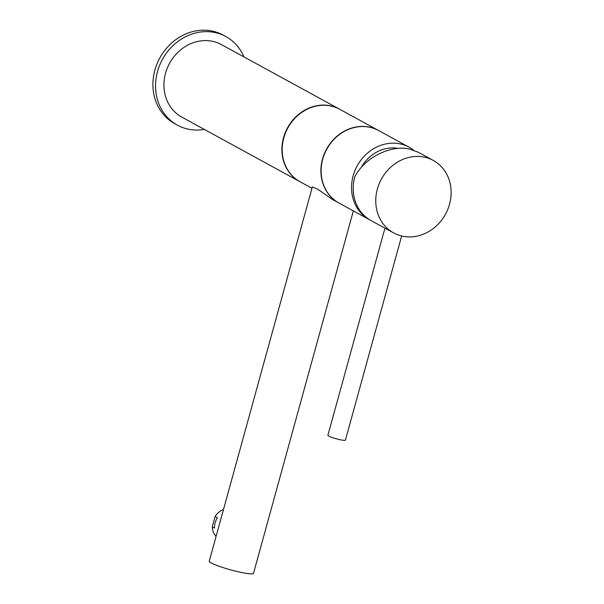<?xml version="1.0" encoding="UTF-8"?>
<svg xmlns="http://www.w3.org/2000/svg" width="604" height="604" viewBox="0 0 604 604"><rect width="100%" height="100%" fill="white"/><g stroke="black" fill="none" stroke-linecap="round" stroke-linejoin="round"><path stroke-width="0.91" d="M354.805 176.73C365.511 156.187 392.404 144.718 409.663 149.105L418.33 152.253L433.257 160.415A41.306 36.542 118.7 0 0 424.333 157.123A41.306 36.542 -61.3 0 0 379.078 183.986A41.306 36.542 -61.3 0 0 393.619 232.902L371.075 220.581A41.306 36.542 -61.3 0 1 354.805 176.73M433.257 160.415A41.306 36.542 118.7 0 1 447.806 209.331A41.306 36.542 118.7 0 1 402.551 236.194A41.306 36.542 -61.3 0 1 393.619 232.902M384.952 228.169L327.889 435.325A9.09 1.095 -164.6 0 0 328.712 436.065A9.09 1.095 15.4 0 0 338.421 439.327A9.09 1.095 15.4 0 0 345.413 440.15L401.652 235.998M361.2 167.519A36.444 32.239 -61.3 0 1 398.24 148.425M413.581 150.177A41.306 36.542 118.7 0 0 409.059 147.18A41.306 36.542 118.7 0 0 353.159 175.824A41.306 36.542 -61.3 0 0 369.422 219.675L338.987 203.035A41.306 36.542 -61.3 0 1 322.725 159.184A41.306 36.542 118.7 0 1 378.625 130.54L409.059 147.18M370.252 220.113A41.306 36.542 -61.3 0 1 369.422 219.675M339.554 109.181A41.306 36.542 118.7 0 0 339.403 109.097A41.306 36.542 118.7 0 0 283.502 137.742A41.306 36.542 -61.3 0 0 299.765 181.593L181.796 117.093A41.306 36.542 -61.3 0 1 165.534 73.243A41.306 36.542 -61.3 0 1 221.434 44.598L339.403 109.097M243.963 56.919A50.487 44.658 118.7 0 0 225.836 36.542A50.487 44.658 118.7 0 0 157.508 71.551A50.487 44.658 -61.3 0 0 177.395 125.149L174.76 123.707A50.487 44.658 -61.3 0 1 154.881 70.117A50.487 44.658 118.7 0 1 223.208 35.108L225.836 36.542M204.326 129.407A50.487 44.658 -61.3 0 1 177.395 125.149M311.974 188.259L300.067 181.751A41.306 36.542 118.7 0 1 283.804 137.908A41.306 36.542 -61.3 0 1 339.705 109.264L378.398 130.419A41.306 36.542 -61.3 0 1 378.512 130.479M338.874 202.974A41.306 36.542 118.7 0 1 338.769 202.914A41.306 36.542 118.7 0 1 322.498 159.063A41.306 36.542 -61.3 0 1 378.398 130.419M338.769 202.914L332.434 199.448L317.961 189.377L312.344 186.915L209.271 561.124A22.952 2.756 -164.6 0 0 240.785 572.35A22.952 2.756 15.4 0 0 253.521 573.309L353.348 210.887M223.495 509.482A16.527 14.617 118.7 0 0 215.122 516.48L212.261 526.877L214.511 528.107A16.527 14.617 -61.3 0 1 215.145 522.747A16.527 14.617 -61.3 0 1 217.38 517.711L215.122 516.48M216.066 536.443A16.527 14.617 -61.3 0 1 212.261 526.877"/></g></svg>
